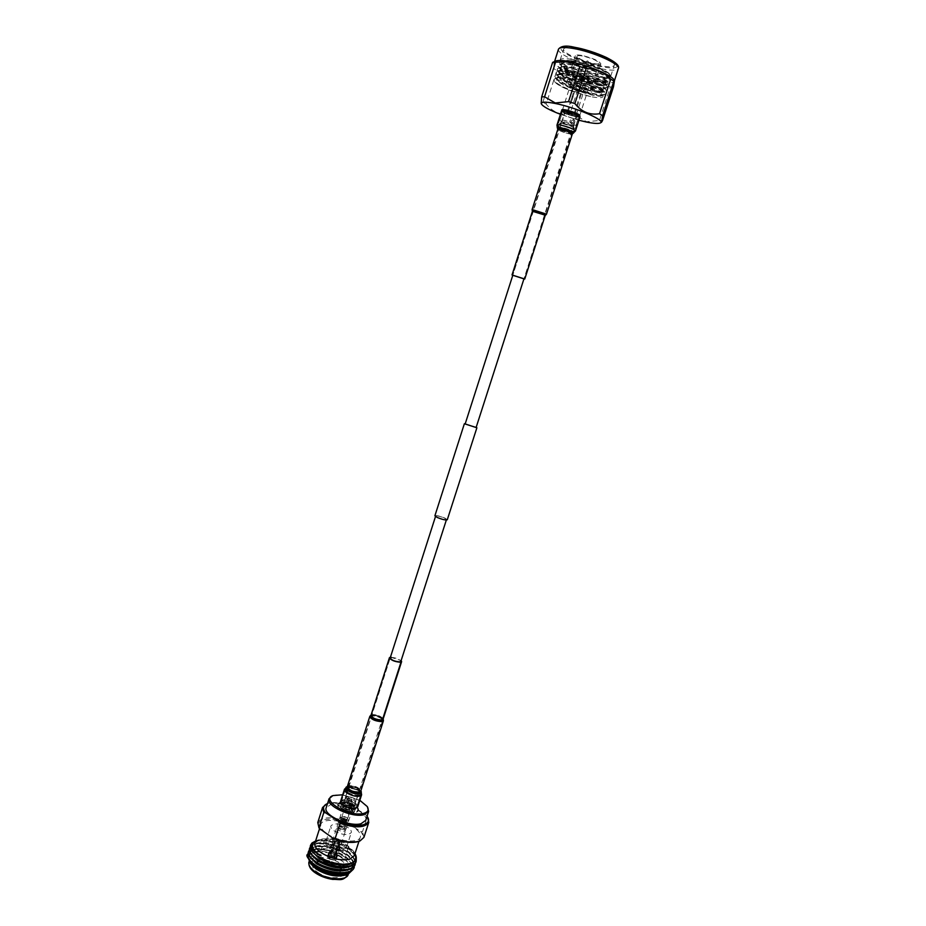 <?xml version="1.0" encoding="UTF-8"?>
<svg xmlns="http://www.w3.org/2000/svg" width="926" height="926" viewBox="0 0 926 926"><rect width="100%" height="100%" fill="white"/><g stroke="black" fill="none" stroke-linecap="round" stroke-linejoin="round"><path stroke-width="0.69" stroke-dasharray="4.63 3.47" d="M465.153 423.992L476.114 427.511M574.004 114.674L576.748 114.743C575.903 113.585 573.02 112.393 568.113 111.155L565.392 111.097C566.249 112.243 569.12 113.447 574.004 114.674M434.896 515.794C436.389 515.261 439.7 516.002 444.816 518.028L447.281 519.764M465.234 423.714L476.207 427.233M352.632 803.34L354.392 805.805C352.783 807.333 349.866 807.032 345.641 804.902L343.905 802.437C345.514 800.921 348.431 801.21 352.632 803.34M444.353 518.004L446.506 519.521C445.198 519.984 442.292 519.336 437.79 517.553L435.66 516.037C436.979 515.574 439.873 516.222 444.353 518.004M571.307 123.436C573.634 122.626 574.236 121.225 573.125 119.211L572.708 119.049C569.918 119.604 569.305 121.005 570.879 123.274L571.307 123.436M573.854 119.732L574.27 119.882C575.451 121.931 574.838 123.343 572.442 124.096L572.025 123.945C570.52 121.711 571.134 120.311 573.854 119.732M574.363 85.863C581.898 87.704 586.285 89.579 587.524 91.477L583.276 91.524C575.798 89.695 571.423 87.82 570.173 85.91L574.363 85.863M575.532 115.588L579.722 115.692C578.437 113.944 574.051 112.115 566.562 110.217L562.418 110.136C563.714 111.896 568.089 113.713 575.532 115.588M584.422 92.253C587.663 92.855 589.445 92.843 589.781 92.206C588.218 89.799 582.685 87.438 573.194 85.111C569.988 84.521 568.228 84.544 567.916 85.18C569.502 87.588 575 89.938 584.422 92.253M593.647 63.581C596.911 64.137 598.728 64.056 599.099 63.327C597.594 60.688 592.073 58.245 582.512 56C579.282 55.456 577.5 55.548 577.153 56.278C578.669 58.917 584.167 61.347 593.647 63.581M581.597 55.375C577.847 54.75 575.775 54.854 575.382 55.699C577.141 58.766 583.53 61.602 594.538 64.195C598.335 64.843 600.453 64.739 600.881 63.882C599.134 60.815 592.709 57.979 581.597 55.375M585.313 92.82C574.375 90.146 567.985 87.403 566.145 84.602C566.504 83.861 568.552 83.838 572.268 84.521C583.311 87.218 589.746 89.972 591.564 92.762C591.17 93.514 589.086 93.526 585.313 92.82M597.363 76.534L598.069 76.684C603.347 77.784 607.062 78.12 609.215 77.668L597.363 76.534C582.581 73.791 561.839 65.144 560.299 61L560.184 59.993C560.924 58.396 564.976 58.222 572.337 59.472C588.832 62.216 612.885 72.795 610.732 76.233L609.609 77.171L610.685 76.36L610.107 74.867C607.109 70.874 586.065 62.852 571.909 60.815L561.723 60.491L559.582 61.857C557.637 65.862 580.996 76.43 597.108 79.682C604.632 81.222 608.776 81.28 609.563 79.856L608.995 78.409C606.055 74.474 584.954 66.441 570.775 64.369L560.543 64.021L558.471 65.352C556.549 69.3 579.908 79.821 595.997 83.12C603.52 84.671 607.664 84.741 608.428 83.34L607.884 81.951C605.002 78.062 583.855 70.017 569.64 67.922L559.373 67.552L557.359 68.848C555.45 72.737 578.819 83.224 594.897 86.546C602.398 88.109 606.542 88.201 607.294 86.824L606.773 85.481C603.949 81.662 582.743 73.605 568.506 71.476L558.216 71.082L556.26 72.332C554.361 76.175 577.731 86.616 593.786 89.961C601.287 91.547 605.419 91.662 606.171 90.308L605.662 89.012C602.907 85.238 581.632 77.182 567.372 75.018L557.047 74.601L555.149 75.828C553.273 79.601 576.643 90.007 592.686 93.387C600.175 94.984 604.296 95.112 605.048 93.792L604.562 92.542C601.854 88.827 580.533 80.759 566.237 78.56L555.889 78.12L554.037 79.312C552.174 83.027 575.555 93.399 591.575 96.802L572.789 91.5C563.772 88.144 558.008 85.18 555.461 82.611C553.459 79.833 557.244 79.312 566.828 81.071L584.595 86.06C594.041 89.475 600.025 92.484 602.537 95.077C604.423 97.832 600.766 98.411 591.575 96.802M608.139 77.9L608.648 77.703C609.783 76.951 607.965 75.423 603.185 73.154C606.553 75.156 608.093 76.719 607.803 77.807L607.236 78.455C605.65 79.219 602.085 79.057 596.529 77.969C582.824 75.342 562.672 66.811 561.098 62.574L562.869 60.259L572.488 60.607C586.251 62.655 606.831 70.608 609.968 74.717L609.609 77.171M613.95 79.867L614.227 81.291C613.209 83.201 608.208 83.34 599.226 81.719C580 78.328 552.243 66.267 554.396 62.077L555.438 61.093M613.487 86.812L610.338 86.94L599.446 120.507L586.505 121.7L576.041 115.634L586.714 82.46L599.296 82.101L610.338 86.94M599.446 120.507L602.525 120.542M563.135 123.818C568.992 125.299 572.627 126.758 574.039 128.182L570.59 128.124C564.119 126.445 560.508 124.929 559.779 123.598L563.135 123.818M564.547 121.919C569.34 123.123 572.314 124.327 573.472 125.496L570.648 125.473C565.612 124.177 562.649 122.961 561.758 121.815L564.547 121.919M571.226 128.494C564.015 126.642 559.779 124.906 558.494 123.285L562.476 123.436C569.733 125.299 573.993 127.047 575.266 128.668L571.226 128.494M572.268 125.253C565.057 123.401 560.82 121.665 559.535 120.021L563.529 120.16C570.786 122.012 575.046 123.76 576.319 125.404L572.268 125.253M574.351 118.759C567.14 116.931 562.892 115.171 561.631 113.481L565.636 113.585C572.905 115.437 577.164 117.197 578.414 118.875L574.351 118.759M609.215 77.668L610.547 76.8C612.537 73.744 588.357 63.628 571.77 61.266C564.339 60.19 560.23 60.537 559.443 62.297L560.357 64.612C564.304 69.427 583.658 77.379 596.969 80.111C602.27 81.233 605.998 81.569 608.127 81.129L609.424 80.284C611.392 77.298 587.211 67.216 570.636 64.82C563.205 63.732 559.107 64.056 558.332 65.792L559.223 68.049C563.112 72.807 582.523 80.782 595.858 83.548C601.205 84.683 604.921 85.03 607.039 84.59L608.289 83.78C610.246 80.84 586.065 70.793 569.502 68.374C562.082 67.274 557.984 67.575 557.221 69.288L558.089 71.476C561.932 76.198 581.401 84.173 594.758 86.975C600.129 88.12 603.856 88.479 605.951 88.051L607.155 87.264C609.1 84.382 584.908 74.381 568.367 71.915C560.959 70.804 556.873 71.094 556.121 72.772L556.954 74.913C560.751 79.578 580.266 87.565 593.647 90.389C599.053 91.558 602.791 91.929 604.863 91.5L606.032 90.748C607.954 87.912 583.762 77.958 567.233 75.457C559.825 74.335 555.75 74.601 555.01 76.256L555.82 78.34C559.559 82.958 579.144 90.956 592.547 93.815C597.988 94.996 601.726 95.378 603.775 94.961L604.898 94.221C606.808 91.454 582.616 81.534 566.099 78.999C558.702 77.865 554.639 78.108 553.898 79.74L554.686 81.766C557.533 84.671 563.564 87.912 572.789 91.5M575.891 48.36C592.432 51.011 616.485 61.718 614.274 65.318C613.382 67.042 609.134 67.251 601.541 65.943C585.22 63.211 561.735 52.84 563.656 49.078C564.42 47.388 568.506 47.157 575.891 48.36M568.02 111.097C573.09 112.382 576.065 113.609 576.933 114.801L574.097 114.731C569.05 113.458 566.087 112.22 565.207 111.039L568.02 111.097M572.106 125.16C565.161 123.378 561.087 121.7 559.86 120.125L563.702 120.253C570.682 122.047 574.78 123.725 575.995 125.299L572.106 125.16M574.189 118.667C567.244 116.896 563.158 115.206 561.943 113.585L565.798 113.69C572.789 115.461 576.898 117.162 578.102 118.771L574.189 118.667M603.185 73.154C591.263 66.348 561.445 59.658 561.214 64.322L562.059 66.464C567.106 72.934 599.654 83.641 605.662 81.65L606.796 80.909C609.678 76.268 560.681 61.278 560.103 67.818L560.924 69.901C565.913 76.314 598.659 87.09 604.574 85.111L605.673 84.393C608.521 79.844 559.547 64.855 558.991 71.314L559.79 73.339C564.721 79.694 597.664 90.54 603.486 88.572L604.539 87.877C607.363 83.409 558.401 68.431 557.88 74.798L558.656 76.765C563.529 83.074 596.668 93.977 602.398 92.033L603.416 91.361C606.206 86.975 557.267 71.996 556.769 78.282L557.521 80.203C562.337 86.454 595.673 97.415 601.31 95.482L602.294 94.834C603.995 92.357 581.91 83.352 566.828 81.071M607.606 78.143L607.282 76.557C603.821 71.533 570.833 61.151 563.02 63.512L561.075 64.762C558.216 70.758 606.021 86.65 606.657 81.349L606.171 80.087C602.78 75.133 569.583 64.681 561.862 67.042L559.964 68.258C557.139 74.161 604.921 90.053 605.535 84.833L605.06 83.618C601.738 78.722 568.332 68.223 560.693 70.561L558.853 71.742C556.051 77.576 603.81 93.457 604.4 88.317L603.949 87.148C600.696 82.321 567.082 71.742 559.535 74.08L557.741 75.237C554.963 80.967 602.71 96.848 603.277 91.801L602.838 90.667C599.654 85.91 565.832 75.272 558.378 77.599L556.63 78.722C553.887 84.37 601.611 100.239 602.155 95.274L601.726 94.186C599.527 91.94 593.809 89.232 584.595 86.06M560.427 114.303L578.924 120.241M542.891 102.138L546.155 104.071L556.827 70.538L553.586 68.455L542.891 102.138L541.178 103.434M586.714 82.46L580.66 80.597L570.011 113.782C560.624 115.31 552.683 112.069 546.155 104.071M570.011 113.782L576.041 115.634M556.827 70.538C565.89 70.526 573.842 73.883 580.66 80.597M553.192 62.019C554.118 61.741 554.246 63.894 553.586 68.455M568.147 112.289L573.912 114.303L568.147 112.289M573.148 96.686L572.152 99.603L573.148 96.686M574.826 91.477L580.602 93.503L574.826 91.477M572.384 96.385L571.377 99.302L572.384 96.385M574.479 114.697C571.168 114.268 568.714 113.412 567.129 112.127L567.372 112C570.682 112.416 573.136 113.273 574.733 114.569L574.479 114.697M574.641 89.336L574.386 89.486C575.96 90.852 578.414 91.72 581.748 92.079L574.641 89.336M575.15 89.07L581.516 91.524C578.16 91.095 575.984 90.297 575 89.116L575.15 89.07M575.891 89.347L580.961 91.13L575.891 89.347M579.074 76.927C584.306 78.976 587.64 79.659 589.098 78.988L586.216 76.916C580.961 74.856 577.616 74.173 576.169 74.844L579.074 76.927M585.591 78.849L588.473 80.921C587.026 81.581 583.681 80.886 578.461 78.837L575.544 76.765C576.991 76.106 580.336 76.8 585.591 78.849M576.296 88.676C580.058 90.135 582.454 90.644 583.484 90.192L581.401 88.746C577.627 87.276 575.231 86.766 574.201 87.218L576.296 88.676M575.798 90.25C579.549 91.709 581.945 92.218 582.975 91.778L580.891 90.331C577.118 88.873 574.722 88.364 573.692 88.803L575.798 90.25M577.245 78.837C584.26 81.581 588.751 82.518 590.695 81.627L586.829 78.849C579.769 76.082 575.266 75.156 573.333 76.048L577.245 78.837M574.108 88.641C581.123 91.361 585.591 92.311 587.524 91.477L583.646 88.769C576.574 86.025 572.083 85.076 570.173 85.91L574.108 88.641M584.086 76.916L580 76.082L585.255 77.761L584.086 76.916M579.78 90.32L575.717 89.452L579.78 90.32M356.024 861.793C356.325 857.025 353.836 852.962 348.558 849.628C340.872 844.859 339.205 844.5 333.661 842.729C321.056 839.65 313.324 840.588 310.453 845.554M315.048 841.317L321.322 840.403C330.976 840.611 340.108 843.528 348.708 849.154L349.148 849.466C353.153 852.418 355.526 855.358 356.267 858.298M354.126 867.65C355.075 863.819 352.598 859.733 346.694 855.404C333.325 845.704 309.759 843.817 308.59 851.411M308.74 850.925C309.909 847.892 313.59 846.318 319.759 846.19C329.355 846.445 338.384 849.362 346.845 854.929L347.042 855.068C352.806 859.351 355.225 863.379 354.276 867.176M355.075 864.745C356.035 860.948 353.547 856.874 347.632 852.522C335.339 843.343 311.472 840.646 309.527 848.482M309.678 847.985C310.835 844.998 314.446 843.447 320.535 843.308C326.334 843.436 334.98 844.107 347.771 852.047L348.083 852.279C354.01 857.129 356.383 861.122 355.225 864.259M307.814 853.853C309.515 850.577 313.243 848.98 318.995 849.084C333.395 851.179 342.076 853.888 345.051 857.21C338.349 853.101 330.999 850.624 322.989 849.779L312.71 850.346L307.663 854.339M309.504 861.817C306.529 856.272 309.041 853.008 317.051 852.036C326.461 851.503 335.594 853.992 344.437 859.513L347.898 862.268L344.472 859.409C339.344 855.624 332.26 852.962 323.197 851.422C318.394 850.809 309.377 851.7 308.948 855.659C307.258 857.545 309.481 860.948 315.604 865.845M349.252 872.014L352.065 868.738C352.968 865.127 350.676 861.307 345.201 857.279L345.166 857.256C337.33 852.082 328.927 849.35 319.979 849.084C314.18 849.177 310.731 850.647 309.631 853.471L309.932 856.932M339.159 873.241L347.887 872.026C349.391 871.736 350.873 870.382 352.32 867.975C353.095 864.178 350.792 860.358 345.421 856.515C330.42 846.109 310.268 846.758 309.874 852.73C309.411 856.261 311.599 859.617 316.426 862.789M350.178 869.086L353.014 865.822C353.894 862.28 351.637 858.495 346.231 854.49L346.092 854.385C338.175 849.165 329.725 846.433 320.766 846.179C315.048 846.295 311.645 847.753 310.557 850.554L310.835 853.934M340.293 870.278C347.701 870.313 352.019 868.576 353.246 865.058C354.658 862.187 352.355 858.39 346.336 853.645C339.784 849.154 332.272 846.457 323.799 845.542C316.16 845.288 312.56 846.225 310.812 849.79C310.141 852.973 311.819 855.728 317.248 859.745M351.151 866.111L353.964 862.882C354.843 859.374 352.621 855.636 347.285 851.665L347.03 851.48C339.043 846.237 330.547 843.505 321.553 843.285C315.905 843.412 312.56 844.859 311.495 847.626L311.738 850.901M341.416 867.315C348.442 867.373 352.702 865.648 354.207 862.129C354.913 858.344 352.598 854.559 347.273 850.739C335.235 842.232 314.539 839.419 311.749 846.862C310.708 849.478 312.814 852.753 318.069 856.689M353.176 862.442L354.913 859.965C355.781 856.492 353.593 852.788 348.326 848.853L347.968 848.598C339.923 843.343 331.381 840.611 322.329 840.414C316.773 840.542 313.474 841.965 312.432 844.674M342.551 864.352C349.715 864.317 353.917 862.604 355.156 859.201C355.989 855.416 353.952 852.244 348.199 847.846C339.124 841.456 324.945 838.204 317.711 840.206L315.592 841.016M317.051 852.036C312.398 852.464 309.608 853.922 308.694 856.411L308.971 859.86M345.548 875.001L349.137 871.655C349.912 868.484 347.771 865.104 342.701 861.527C331.832 853.726 311.483 852.07 309.851 859.039L310.812 863.854M322.989 849.779C331.439 851.341 338.685 854.478 344.727 859.189L347.898 862.268M345.051 857.21L345.977 857.858C351.475 861.909 353.894 865.741 353.211 869.352M344.217 842.139C334.853 837.254 328.255 836.664 324.424 840.38C323.926 842.185 325.188 844.153 328.221 846.295C337.816 851.283 344.46 851.851 348.141 847.996C348.535 846.179 347.227 844.223 344.217 842.139M347.921 827.52C339.749 823.318 334.066 822.797 330.86 825.957C330.478 827.462 331.589 829.106 334.182 830.9C342.4 835.136 348.107 835.68 351.313 832.52C351.683 830.992 350.549 829.326 347.921 827.52M343.129 842.417C334.992 838.192 329.297 837.694 326.056 840.958C325.674 842.498 326.774 844.176 329.343 845.994C337.539 850.276 343.245 850.774 346.474 847.51C346.868 845.936 345.745 844.246 343.129 842.417M334.599 841.653L330.165 855.474L328.742 856.538L329.216 858.425L328.522 858.61L333.418 843.366L335.409 843.459L330.964 857.314L333.823 857.974L338.268 844.118L340.34 844.975L335.444 860.208L334.668 859.675L335.235 858.622L334.263 856.423L338.696 842.602L339.715 842.035L334.494 856.99L328.846 855.693L333.129 840.658L335.189 841.502L330.756 855.323L329.61 856.214L328.846 855.693M344.067 828.469L345.537 830.634C344.148 832.011 341.671 831.768 338.106 829.939L336.659 827.786C338.048 826.409 340.525 826.64 344.067 828.469M330.964 857.314L329.181 859.062L334.078 843.806M329.181 859.062L334.853 860.37L333.823 857.974M339.749 845.125L334.853 860.37M335.444 860.208L336.265 859.455L335.143 857.441L334.46 857.626M340.027 842.266L335.143 857.441M334.494 856.99L333.8 857.175L333.603 855.971L338.048 842.162L338.696 842.602M333.603 855.971L330.756 855.323M330.165 855.474L329.216 858.425M335.409 843.459L334.749 843.019L330.304 856.874M338.661 841.549L335.606 840.658L334.517 841.19L335.316 842.417L339.472 842.776L338.661 841.549M314.956 843.019L320.049 839.28C328.95 837.845 338.198 839.986 347.806 845.727L353.362 851.017L354.311 855.659M317.711 840.206L318.15 840.09C328.452 837.173 350.005 844.987 354.936 853.575L353.362 851.017M327.225 833.921C338.256 841.722 358.999 843.609 360.33 837.069C361.047 834.083 358.848 830.842 353.72 827.369C342.724 819.765 322.387 817.843 320.882 824.406C320.153 827.288 322.271 830.46 327.225 833.921M365.735 820.367C368.953 813.028 343.141 801.059 331.219 804.243L326.207 807.68M367.842 807.53C363.849 800.295 343.581 793.015 334.055 795.376L331.959 796.013M359.832 800.295L342.701 794.786M347.412 798.941L345.942 796.684L345.19 797.506L345.757 799.647L347.412 798.941M348.234 796.499L349.033 798.594L347.331 799.312L346.799 797.159L348.234 796.499M351.394 800.504L348.477 800.411L351.857 801.499L351.394 800.504M351.07 800.967L348.627 800.712L351.452 801.789L351.07 800.967M347.887 810.875L345.444 810.632L348.373 811.57L347.887 810.875M351.591 799.161L349.299 798.918L352.054 799.798L351.591 799.161M351.151 800.562L348.847 800.319L349.31 800.967L351.602 801.198L351.151 800.562M346.787 801.522C350.931 803.606 353.801 803.918 355.387 802.425L353.651 800.006C349.519 797.923 346.648 797.622 345.062 799.115L346.787 801.522M347.238 800.11C351.382 802.205 354.253 802.506 355.839 801.025L354.102 798.617C349.959 796.534 347.1 796.233 345.514 797.714L347.238 800.11M346.891 807.472L350.074 807.796L349.438 806.893L346.266 806.569L346.891 807.472M348.963 801.036L352.135 801.372L351.498 800.481L348.326 800.145L348.963 801.036M346.255 809.174L349.681 809.521L348.998 808.548L345.583 808.201L346.255 809.174M346.799 807.495L350.213 807.842L349.53 806.87L346.116 806.523L346.799 807.495M343.986 810.47C348.037 812.519 350.838 812.808 352.401 811.326L350.711 808.93C346.671 806.882 343.882 806.604 342.319 808.085L343.986 810.47M344.252 809.625C348.303 811.685 351.104 811.963 352.667 810.481L350.977 808.097C346.937 806.048 344.148 805.77 342.585 807.252L344.252 809.625M352.922 805.851C347.296 803.004 343.396 802.599 341.219 804.659L343.546 807.97C349.206 810.829 353.119 811.234 355.283 809.174L352.922 805.851M352.03 808.63C346.405 805.782 342.504 805.388 340.328 807.46L342.643 810.771C348.303 813.641 352.216 814.047 354.38 811.975L352.03 808.63M358.142 790.468C350.202 786.938 346.162 786.961 346 790.538L348.211 792.563C352.54 794.959 356.348 795.747 359.624 794.913C361.453 793.906 360.966 792.424 358.142 790.468M356.163 792.714C351.799 790.526 348.789 790.202 347.134 791.742L348.952 794.253C352.088 795.978 354.843 796.545 357.216 795.943L357.992 795.226L356.163 792.714M352.436 805.956C348.847 803.953 345.664 803.305 342.898 804.011C341.289 804.879 341.671 806.164 344.044 807.854C350.792 810.875 354.218 810.817 354.299 807.68L352.436 805.956M352.123 805.25C349.033 803.525 346.301 802.969 343.916 803.583L343.106 804.335L344.9 806.882C349.264 809.081 352.274 809.393 353.94 807.808L352.123 805.25M343.951 805.273C350.202 808.444 354.519 808.884 356.915 806.627L354.299 802.969C348.072 799.832 343.766 799.393 341.381 801.638L343.951 805.273M348.014 792.61C354.276 795.747 358.594 796.221 360.966 794.033L358.327 790.434C352.088 787.308 347.782 786.845 345.41 789.033L348.014 792.61M347.759 823.017L360.689 831.513L362.506 831.698L367.333 816.801L366.036 814.961L353.049 806.581L351.255 806.419L346.498 821.2L347.759 823.017C331.485 815.91 313.092 819.093 319.32 828.4M359.276 841.225C363.675 839.095 364.15 835.854 360.689 831.513M363.93 837.37L362.506 831.698M351.255 806.419C340.803 802.773 332.411 802.032 326.102 804.173M346.498 821.2C331.276 816.315 321.704 816.767 317.78 822.543M367.865 817.589L367.333 816.801M353.049 806.581C342.701 802.622 334.193 801.627 327.515 803.583M367.055 816.281L366.036 814.961M333.8 857.175L329.61 856.214M334.668 859.675L334.263 856.423M329.876 858.877L334.078 859.837M334.413 857.812L338.268 844.118M333.719 840.507L335.189 841.502M338.048 842.162L339.367 841.827M338.858 843.968L340.34 844.975M333.418 843.366L334.749 843.019M329.019 856.376L328.255 855.856L327.41 856.608L328.522 858.61M328.255 855.856L333.129 840.658M341.972 808.317C348.627 812.912 360.527 812.658 357.251 808.062L354.473 805.504C349.125 802.518 344.391 801.557 340.27 802.611C337.886 803.907 338.453 805.805 341.972 808.317M341.104 809.301C349.357 813.491 355.063 814.081 358.235 811.072L357.818 809.011L354.774 806.199C348.94 802.935 343.766 801.893 339.263 803.05L337.724 804.486C337.365 805.933 338.499 807.541 341.104 809.301M355.052 805.365C346.845 801.221 341.162 800.643 337.99 803.641C337.631 805.088 338.766 806.696 341.37 808.456C349.634 812.646 355.341 813.236 358.501 810.227C358.848 808.757 357.702 807.136 355.052 805.365M343.928 811.778L342.458 809.671C343.835 808.352 346.312 808.606 349.878 810.412L351.359 812.53C349.982 813.85 347.505 813.595 343.928 811.778M344.518 827.08C340.965 825.251 338.488 825.02 337.099 826.386L338.557 828.538C342.122 830.379 344.599 830.61 345.988 829.245L344.518 827.08M342.666 818.804C344.958 819.973 346.555 820.135 347.447 819.267L346.498 817.889C344.206 816.72 342.608 816.57 341.717 817.427L342.666 818.804M344.993 811.535C347.296 812.704 348.894 812.866 349.785 812.021L348.824 810.655C346.521 809.486 344.935 809.324 344.044 810.169L344.993 811.535M341.451 820.633C344.553 822.219 346.706 822.427 347.91 821.258L346.625 819.406C343.534 817.82 341.381 817.612 340.189 818.781L341.451 820.633M341.995 818.954C345.097 820.54 347.238 820.749 348.442 819.591L347.157 817.739C344.067 816.153 341.925 815.945 340.722 817.114L341.995 818.954M339.622 828.284C341.914 829.465 343.511 829.615 344.403 828.735L343.465 827.335C341.173 826.166 339.576 826.015 338.685 826.895L339.622 828.284M342.122 820.471C344.426 821.651 346.023 821.802 346.914 820.945L345.965 819.556C343.662 818.387 342.076 818.237 341.185 819.093L342.122 820.471M563.552 112.405L562.302 111.178C562.302 109.8 574.224 113.007 578.021 115.414L579.201 116.607C575.891 117.093 570.671 115.692 563.552 112.405M523.942 278.865L512.796 275.288M545.217 215.376L532.438 211.244M580.012 116.861C579.965 118.366 567.082 114.905 562.858 112.266L561.503 110.923M576.748 114.743L523.966 278.784L513.756 275.601M355.04 807.958C347.481 807.877 342.909 805.77 341.324 801.627L343.303 800.307C350.85 800.4 355.399 802.518 356.961 806.65L355.04 807.958M390.459 657.113L401.132 660.539M370.979 715.347L372.426 714.559C376.65 714.594 380.111 715.821 382.797 718.229L383.086 719.236M340.583 801.395L342.747 799.937C347.898 798.617 359.103 803.803 357.702 806.893M391.432 657.391C396.444 657.877 399.592 659.196 400.877 661.361L382.334 718.993L381.095 719.676C376.049 719.363 372.923 717.997 371.731 715.59L372.993 714.895C378.028 715.219 381.142 716.574 382.334 718.993L381.118 720.347C377.044 721.065 368.409 716.4 372.032 715.462L372.611 715.335C376.5 715.358 379.683 716.492 382.16 718.715L381.223 720.613C376.998 721.366 368.027 716.516 371.801 715.532L372.391 715.404C376.431 715.439 379.741 716.608 382.299 718.912L382.67 720.521L381.257 721.296C375.493 720.949 371.928 719.398 370.562 716.631L372.009 715.844C377.762 716.203 381.315 717.754 382.67 720.521L360.052 790.804L358.582 791.765C352.794 791.661 349.276 790.052 348.037 786.95L349.542 785.977C355.318 786.093 358.825 787.702 360.052 790.804L358.651 793.466C353.408 794.763 342.99 788.385 348.211 787.112L348.604 787.019C353.037 786.776 356.776 788.049 359.82 790.839L360.145 791.267C361.152 792.691 360.735 793.628 358.894 794.091C353.269 795.48 342.088 788.639 347.69 787.274L348.118 787.169C352.864 786.903 356.88 788.281 360.145 791.267L360.862 794.52L358.964 795.793C351.405 795.654 346.822 793.559 345.213 789.496L347.181 788.211C354.716 788.362 359.276 790.457 360.862 794.52L356.961 806.65M617.376 65.954C616.832 68.165 612.051 68.512 603.023 66.961C587.697 63.778 574.942 59.137 564.733 53.025C557.278 47.319 560.462 45.397 574.294 47.261M558.471 49.217C556.248 53.662 583.993 65.885 603.277 69.149C612.294 70.712 617.341 70.48 618.394 68.455M575.092 116.491C567.87 114.662 563.621 112.891 562.36 111.201L566.376 111.282C573.645 113.122 577.905 114.893 579.155 116.595L575.092 116.491M579.664 116.236L575.891 115.808C569.652 114.315 565.08 112.59 562.151 110.611M583.137 66.741L588.218 68.547L583.137 66.741M348.245 874.41C349.021 871.216 346.891 867.836 341.833 864.247C330.964 856.423 310.615 854.802 308.971 861.793M315.708 872.859C332.943 885.395 358.64 877.605 340.421 865.879C332.839 861.134 325.038 859.027 317.005 859.571C307.999 861.597 307.559 866.03 315.708 872.859M320.558 869.028C330.594 874.352 337.585 874.885 341.509 870.625L341.509 870.625C341.949 868.646 340.594 866.539 337.458 864.305C327.665 859.108 320.72 858.552 316.646 862.65L316.646 862.65C316.09 864.618 317.386 866.736 320.558 869.028M317.676 872.304C332.179 882.848 353.894 876.332 338.534 866.412C324.586 856.272 302.582 862.106 317.676 872.304M534.128 212.042L544.465 215.087L534.128 212.042M544.025 213.975L533.156 210.804L544.025 213.975M533.966 211.116L545.194 214.462L533.966 211.116M533.932 210.422L545.715 213.906L533.932 210.422M559.547 130.462L558.586 129.582C561.11 129.304 565.103 130.404 570.59 132.869L571.516 133.738C569.015 134.015 565.022 132.927 559.547 130.462M571.724 131.411L572.615 132.511C569.235 132.499 564.848 131.249 559.443 128.749L558.413 127.95C557.197 126.422 568.182 129.27 571.724 131.411M559.142 128.205L558.031 127.36C556.734 125.704 568.518 128.749 572.314 131.064L573.263 132.244C569.652 132.233 564.941 130.89 559.142 128.205M559.038 126.492L557.776 125.323C557.741 124.026 569.64 127.267 573.449 129.605L574.652 130.74C571.377 131.133 566.168 129.709 559.038 126.492M545.495 215.26L532.3 211.024M546.514 214.161L532.103 209.531M572.326 133.992C569.502 134.305 565.022 133.078 558.864 130.323L557.788 129.327M572.916 133.321C569.305 133.309 564.605 131.967 558.806 129.293L557.718 128.471M573.53 133.066C569.606 133.008 564.594 131.573 558.505 128.749L557.336 127.869M575.463 130.994C575.44 132.395 562.591 128.899 558.355 126.341L556.977 125.068M371.789 714.698L372.206 714.64C376.581 714.675 380.158 715.937 382.947 718.437L382.797 718.229M369.81 716.388L371.442 715.509C377.912 715.902 381.906 717.662 383.422 720.764M347.319 786.625L348.986 785.618C355.48 785.757 359.415 787.563 360.793 791.047L360.816 790.954M347.991 786.348L348.419 786.243C353.176 785.989 357.181 787.355 360.445 790.341L360.77 790.769C357.286 787.575 353.003 786.116 347.933 786.394L347.991 786.348M344.46 789.253L346.613 787.852C351.753 786.591 362.98 791.753 361.615 794.763M354.392 805.805L400.877 661.361M343.905 802.437L390.193 657.935L348.211 787.112L345.213 789.496L341.324 801.627M562.302 111.178L557.776 125.323L558.586 129.582L512.819 275.207L565.392 111.097M574.27 119.882L573.125 119.211M579.722 115.692L590.695 81.627M599.099 63.327L589.781 92.206M575.382 55.699L566.145 84.602M561.098 62.574L560.299 61M614.227 81.291L614.47 80.712M554.396 62.077L554.593 61.44M573.472 125.496L574.039 128.182M558.494 123.285L559.535 120.021M561.631 113.481L562.313 110.611C562.568 111.49 567.071 113.203 575.798 115.773L579.537 116.144L578.414 118.875M610.732 76.233L614.274 65.318M560.184 59.993L563.656 49.078M573.472 125.577L576.933 114.801M559.86 120.125L561.943 113.585M575.995 125.299L578.102 118.771M561.758 121.815L565.207 111.039M560.357 64.612L562.059 66.464M608.127 81.129L605.662 81.65M559.223 68.049L560.924 69.901M607.039 84.59L604.574 85.111M558.089 71.476L559.79 73.339M605.951 88.051L603.486 88.572M556.954 74.913L558.656 76.765M604.863 91.5L602.398 92.033M555.82 78.34L557.521 80.203M603.775 94.961L601.31 95.482M554.686 81.766L555.461 82.611M602.537 95.077L601.726 94.186M555.889 78.12L558.378 77.599M604.562 92.542L602.838 90.667M557.047 74.601L559.535 74.08M605.662 89.012L603.949 87.148M558.216 71.082L560.693 70.561M606.773 85.481L605.06 83.618M559.373 67.552L561.862 67.042M607.884 81.951L606.171 80.087M560.543 64.021L563.02 63.512M608.995 78.409L607.282 76.557M561.723 60.491L562.869 60.259M575.266 128.668L576.319 125.404M561.793 121.746L559.779 123.598M607.236 78.455L608.648 77.703M600.881 63.882L591.564 92.762M577.153 56.278L567.916 85.18M562.418 110.136L573.333 76.048M572.025 123.945L570.879 123.274M574.629 91.581L572.847 97.149M572.141 99.36L567.951 112.393M571.377 99.302L572.152 99.603M567.129 112.127L571.4 98.793M571.921 97.184L574.386 89.486M574.733 114.569L582.014 91.929M585.255 77.761L580.961 91.13L588.218 68.547L588.276 59.31L582.963 66.869L575.717 89.452L580 76.082M572.465 96.397L573.24 96.698M580.602 93.503L573.912 114.303M589.098 78.988L588.473 80.921M583.484 90.192L582.975 91.778M574.201 87.218L573.692 88.803M576.169 74.844L575.544 76.765M352.065 868.738L352.32 867.975M353.014 865.822L353.257 865.058M353.964 862.882L354.207 862.129M354.913 859.965L355.156 859.201M308.694 856.411L308.937 855.659M309.631 853.471L309.874 852.719M310.557 850.554L310.8 849.79M311.495 847.626L311.738 846.862M348.419 873.855L349.137 871.655M348.141 847.996L341.509 870.637C340.49 870.151 344.229 872.234 337.689 866.331L322.919 861.4C314.655 861.921 317.143 862.928 316.646 862.65L324.424 840.38M326.056 840.958L330.86 825.957M336.265 859.455L345.537 830.634M329.806 855.856L334.517 841.19M338.893 841.722L337.458 840.542L335.606 840.658M358.941 841.364L360.33 837.069M345.942 796.684L347.528 796.337M345.444 810.632L348.627 800.712M348.847 800.319L349.299 798.918M355.387 802.425L355.839 801.025M350.074 807.796L352.135 801.372M349.681 809.521L350.213 807.842M352.401 811.326L352.667 810.481M340.328 807.46L341.219 804.659M347.343 792.772L346 790.538M343.916 803.583L342.898 804.011M343.106 804.335L347.134 791.742M356.915 806.627L360.966 794.033M341.381 801.638L345.41 789.033M353.94 807.808L357.992 795.226M353.72 806.731L354.299 807.68M357.216 795.943L359.624 794.913M354.38 811.975L355.283 809.174M342.319 808.085L342.585 807.252M345.583 808.201L346.116 806.523M346.266 806.569L348.326 800.145M345.062 799.115L345.514 797.714M351.602 801.198L352.054 799.798M348.373 811.57L351.556 801.65M346.544 799.798L348.13 799.451M319.516 828.701L320.882 824.406M318.417 839.801L316.391 840.646M334.749 857.082L335.235 858.622M330.026 855.566L328.742 856.538M334.761 857.441L339.472 842.776M327.41 856.608L336.659 827.786M346.474 847.51L351.313 832.52M309.157 861.238L309.851 859.039M349.137 849.466L348.326 848.853M320.535 843.308L321.553 843.285M348.095 852.267L347.285 851.665M319.759 846.202L320.766 846.179M347.042 855.068L346.243 854.478M318.995 849.084L319.979 849.073M345.977 857.858L345.201 857.279M322.329 840.391L321.322 840.414M340.108 873.253L339.252 873.241M357.251 808.062L357.818 809.011M337.724 804.486L337.99 803.641M358.235 811.072L358.501 810.227M340.27 802.611L339.263 803.05M337.099 826.386L342.458 809.671M347.447 819.267L349.785 812.021M347.91 821.258L348.442 819.591M344.403 828.735L346.914 820.945M338.685 826.895L341.185 819.093M340.189 818.781L340.722 817.114M341.717 817.427L344.044 810.169M345.988 829.245L351.359 812.53M579.201 116.607L574.652 130.74L571.516 133.738L523.966 278.784"/><path stroke-width="1.39" d="M476.114 427.511L465.153 423.992L512.819 275.207L523.966 278.784L476.114 427.511M476.207 427.233L476.89 427.766L447.281 519.764C445.776 520.308 442.466 519.555 437.327 517.518L434.896 515.794L464.366 423.749L465.234 423.714M476.89 427.766L464.366 423.749M552.614 62.424L555.565 62.181L544.569 96.79L541.675 96.871L552.614 62.424L555.438 61.093C557.626 60.202 562.047 60.34 568.703 61.51C585.996 64.438 611.739 74.948 613.95 79.867L614.447 80.678L618.394 68.455C621.033 64.241 592.501 51.543 572.893 48.395C564.177 46.971 559.373 47.249 558.471 49.217C561.017 45.93 566.214 45.247 574.085 47.18C585.301 49.298 596.136 52.759 606.588 57.562C619.587 64.288 618.881 66.776 618.394 68.455M579.757 66.591L586.146 68.547L574.896 103.585L568.541 101.617L579.757 66.591L568.448 61.683L555.565 62.181M610.755 79.069L613.845 81.164L602.652 115.669L599.516 113.724L610.755 79.069C603.798 72.078 595.603 68.57 586.146 68.547M602.652 115.669L601.541 122.197L602.525 120.542L613.487 86.812L614.47 80.712L613.845 81.164M578.924 120.241L586.216 121.989C593.936 123.586 598.694 123.876 600.488 122.869C605.974 120.473 575.972 107.485 555.311 103.492C545.564 101.605 540.911 101.744 541.351 103.886C542.821 106.49 549.176 109.962 560.427 114.303M574.896 103.585C581.586 111.942 589.793 115.322 599.516 113.724M544.569 96.79L555.264 102.983L568.541 101.617M541.178 103.434L541.675 96.871M316.912 859.49C325.385 864.514 333.881 867.118 342.4 867.326C350.572 867.095 355.109 865.254 356.024 861.793L356.174 861.319C355.19 865.567 348.743 867.245 336.844 866.331C326.728 864.027 320.13 861.585 317.074 859.004C311.298 855.011 308.833 851.341 309.678 847.985L309.515 848.482C308.671 851.7 310.974 855.265 316.449 859.178L316.912 859.49M356.267 858.298L356.174 861.319M315.014 865.428C322.572 870.151 330.929 872.767 340.108 873.276L347.574 872.535C351.22 871.389 353.408 869.757 354.126 867.65L354.276 867.176C352.505 875.533 328.082 873.982 315.176 864.942C309.191 860.613 306.738 856.909 307.814 853.853L307.663 854.339C305.453 855.23 307.849 858.888 314.828 865.301L315.014 865.428M315.963 862.453C323.811 867.28 332.237 869.896 341.254 870.301C348.94 870.347 353.547 868.495 355.075 864.745L355.225 864.259C353.466 872.57 329.031 870.984 316.136 861.967C310.349 857.985 307.883 854.304 308.74 850.925L308.59 851.411C307.177 854.073 309.527 857.673 315.639 862.233L315.963 862.453M308.971 859.86L315.581 866.748C328.371 873.936 339.599 875.683 349.252 872.014M314.828 865.301L315.824 865.995C322.63 870.324 330.408 872.743 339.159 873.241L339.252 873.241M309.932 856.932L316.53 863.784C329.343 870.949 340.548 872.72 350.178 869.086M315.639 862.245L316.773 863.02C327.688 868.53 335.525 870.949 340.293 870.278L340.687 870.278M310.835 853.934L317.479 860.821C330.316 867.975 341.544 869.734 351.151 866.111M316.449 859.178L329.066 865.231C330.316 865.845 339.205 867.581 341.416 867.315L342.169 867.315M311.738 850.901L318.428 857.846C328.718 864.872 347.736 867.558 353.176 862.442M317.294 856.133L330.443 862.384L343.268 864.352C333.742 863.9 325.084 861.157 317.294 856.133L314.088 853.564C311.02 850.462 309.84 847.672 310.569 845.183L311.993 843.007C309.18 846.734 312.212 851.04 321.079 855.913L319.401 854.825C314.03 850.982 311.761 847.44 312.594 844.188L315.592 841.016M312.594 844.188L312.432 844.674C311.645 847.776 313.96 851.168 319.377 854.872L321.079 855.913M310.812 863.854L316.032 868.958C326.589 875.325 336.346 877.362 345.329 875.093L345.548 875.001M353.211 869.352L348.535 873.808C338.059 876.436 326.913 874.213 315.106 867.164L309.504 861.817L310.939 864.051M358.941 841.364L354.311 855.659L349.577 859.293C340.571 860.914 331.114 858.726 321.206 852.753C316.275 849.246 314.192 845.994 314.956 843.019L319.516 828.701M354.971 853.622C357.61 858.217 356.232 861.481 350.85 863.437L343.268 864.352M332.804 795.642L329.054 798.733L326.207 807.68C322.757 814.915 349.357 827.242 361.071 823.712L365.735 820.367L368.617 811.442L367.379 806.743M329.054 798.733C325.651 805.84 352.297 818.121 363.976 814.706L368.617 811.442M342.701 794.786L332.978 795.573C319.991 800.029 349.391 817.415 363.582 813.422C367.946 812.229 369.173 809.949 367.275 806.581L359.832 800.295M319.32 828.4L333.279 838.458C343.789 842.498 352.378 843.459 359.045 841.317L359.276 841.225M333.279 838.458L335.119 838.655C345.421 842.266 353.732 843.007 360.052 840.912L363.93 837.37L368.803 822.334L367.414 816.848M326.89 803.837L322.561 807.495L323.776 812.623L318.949 827.798L320.222 829.673M322.561 807.495L317.78 822.543L318.949 827.798M335.119 838.655L340.027 823.353C355.491 828.261 365.087 827.925 368.803 822.334M340.027 823.353L338.719 821.466L325.593 812.797L323.776 812.623M327.515 803.583L327.098 803.745C322.942 805.655 322.445 808.676 325.593 812.797M338.719 821.466C355.526 828.747 373.502 825.436 367.298 816.651L367.055 816.281M311.993 842.996L315.048 841.317M310.569 845.183L310.453 845.554C309.735 847.869 310.951 850.543 314.088 853.564M513.756 275.601L512.819 275.207M512.796 275.288L523.942 278.865M512.032 274.953L532.438 211.221L545.495 215.26M578.715 115.553L580.012 116.861L575.463 130.994L574.143 129.756C569.965 127.198 556.931 123.644 556.977 125.068L561.503 110.923C561.492 109.407 574.56 112.914 578.715 115.553M446.344 520.018L400.877 661.361L399.673 661.905C394.638 661.43 391.49 660.111 390.193 657.935L391.432 657.391M401.132 660.539L401.629 661.604L400.252 662.229C394.511 661.685 390.911 660.169 389.441 657.692L390.459 657.113M401.629 661.604L383.086 719.236L381.662 720.011C375.898 719.664 372.345 718.101 370.979 715.347L389.441 657.692M357.702 806.893L355.607 808.329C350.491 809.718 339.147 804.462 340.583 801.395L344.46 789.253C343.048 792.251 354.426 797.471 359.519 796.152L361.615 794.763L357.702 806.893M562.151 110.611C561.029 109.488 562.383 109.28 566.191 109.997C576.273 112.717 580.764 114.801 579.664 116.236M574.294 47.261C592.281 50.143 618.614 61.66 617.376 65.954M348.245 874.41C342.608 881.876 339.657 879.029 332.804 879.422C326.218 878.45 320.361 876.251 315.245 872.813C310.465 869.595 308.37 865.926 308.971 861.793C308.184 864.872 310.233 868.183 315.129 871.76C326.021 879.804 346.775 881.355 348.245 874.41L348.419 873.855M532.438 211.244L545.507 215.26L546.514 214.161L572.326 133.992L575.463 130.994M532.288 211.012L532.103 209.531L546.514 214.161M532.103 209.531L557.788 129.327C560.612 129.015 565.115 130.253 571.273 133.02L572.326 133.992M557.718 128.471L557.695 128.436C556.399 126.793 568.17 129.848 571.955 132.152L572.916 133.321M557.788 129.327L557.325 127.834C555.936 126.075 568.506 129.339 572.546 131.793L573.564 133.055M383.422 720.764L383.202 718.842L381.778 720.278C374.752 719.606 371.199 717.847 371.095 714.988L369.81 716.388L347.296 786.706C348.685 790.202 352.632 792.008 359.149 792.124L360.793 791.047L383.422 720.764L381.836 721.643C375.354 721.25 371.349 719.502 369.81 716.388M360.816 790.954L359.184 793.154C354.091 794.439 343.372 788.512 347.319 786.625M361.615 794.763L360.851 790.873C361.811 792.332 361.337 793.304 359.427 793.767C353.524 795.237 341.671 788.107 347.354 786.544L344.46 789.253M390.193 657.935L435.498 516.534M554.593 61.44L558.471 49.217M600.488 122.869L601.541 122.197M345.329 875.093L348.535 873.808M359.045 841.317L360.052 840.912M319.447 828.608L318.88 827.694M524.753 279.039L545.252 215.341M557.325 127.834L556.977 125.068"/></g></svg>
